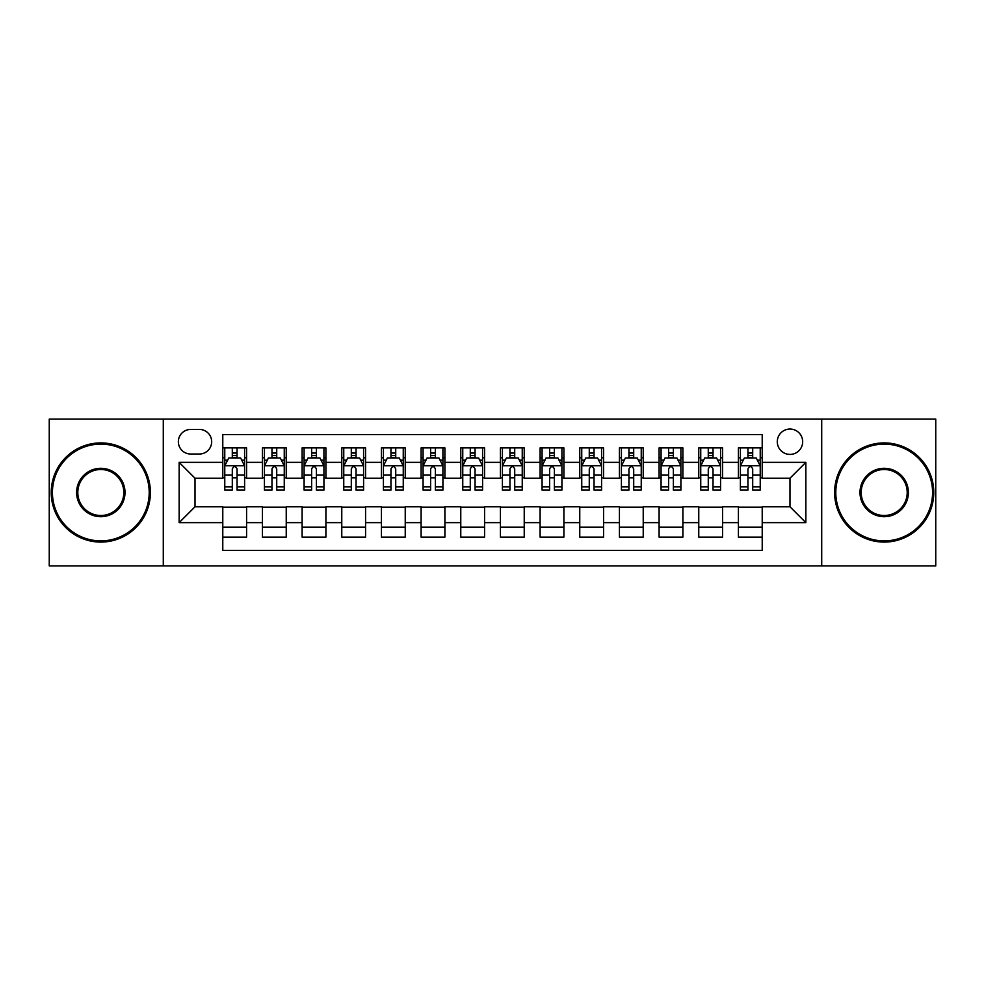 <?xml version="1.0" encoding="UTF-8"?>
<svg xmlns="http://www.w3.org/2000/svg" width="985" height="985" viewBox="0 0 985 985"><rect width="100%" height="100%" fill="white"/><g stroke="black" fill="none" stroke-linecap="round" stroke-linejoin="round"><path stroke-width="1.48" d="M789.982 429.041A12.694 12.694 0 0 0 777.288 441.736A12.694 12.694 0 0 0 789.982 454.417A12.694 12.694 0 0 0 802.676 441.736A12.694 12.694 0 0 0 789.982 429.041M821.712 565.883L935.75 565.883L935.75 419.117L821.712 419.117L821.712 565.883L163.288 565.883L163.288 419.117L49.25 419.117L49.25 565.883L163.288 565.883M762.218 447.879L738.418 447.879L738.418 462.359L722.559 462.359L722.559 478.217L738.418 478.217L738.418 462.359M722.559 462.359L722.559 447.879L698.759 447.879L698.759 462.359L682.888 462.359L682.888 478.217L698.759 478.217L698.759 462.359M682.888 462.359L682.888 447.879L659.088 447.879L659.088 462.359L643.23 462.359L643.23 478.217L659.088 478.217L659.088 462.359M643.23 462.359L643.23 447.879L619.43 447.879L619.43 462.359L603.559 462.359L603.559 478.217L619.43 478.217L619.43 462.359M603.559 462.359L603.559 447.879L579.759 447.879L579.759 462.359L563.9 462.359L563.9 478.217L579.759 478.217L579.759 462.359M563.9 462.359L563.9 447.879L540.1 447.879L540.1 462.359L524.229 462.359L524.229 478.217L540.1 478.217L540.1 462.359M524.229 462.359L524.229 447.879L500.429 447.879L500.429 462.359L484.571 462.359L484.571 478.217L500.429 478.217L500.429 462.359M484.571 462.359L484.571 447.879L460.771 447.879L460.771 462.359L444.9 462.359L444.9 478.217L460.771 478.217L460.771 462.359M444.9 462.359L444.9 447.879L421.1 447.879L421.1 462.359L405.241 462.359L405.241 478.217L421.1 478.217L421.1 462.359M405.241 462.359L405.241 447.879L381.441 447.879L381.441 462.359L365.57 462.359L365.57 478.217L381.441 478.217L381.441 462.359M365.57 462.359L365.57 447.879L341.77 447.879L341.77 462.359L325.912 462.359L325.912 478.217L341.77 478.217L341.77 462.359M325.912 462.359L325.912 447.879L302.112 447.879L302.112 462.359L286.241 462.359L286.241 478.217L302.112 478.217L302.112 462.359M286.241 462.359L286.241 447.879L262.441 447.879L262.441 478.217L246.582 478.217L246.582 447.879L222.782 447.879M222.782 537.12L246.582 537.12L246.582 506.783L262.441 506.783L262.441 537.12L286.241 537.12L286.241 506.783L302.112 506.783L302.112 522.641L286.241 522.641M302.112 522.641L302.112 537.12L325.912 537.12L325.912 506.783L341.77 506.783L341.77 522.641L325.912 522.641M341.77 522.641L341.77 537.12L365.57 537.12L365.57 506.783L381.441 506.783L381.441 522.641L365.57 522.641M381.441 522.641L381.441 537.12L405.241 537.12L405.241 506.783L421.1 506.783L421.1 522.641L405.241 522.641M421.1 522.641L421.1 537.12L444.9 537.12L444.9 506.783L460.771 506.783L460.771 522.641L444.9 522.641M460.771 522.641L460.771 537.12L484.571 537.12L484.571 506.783L500.429 506.783L500.429 522.641L484.571 522.641M500.429 522.641L500.429 537.12L524.229 537.12L524.229 506.783L540.1 506.783L540.1 522.641L524.229 522.641M540.1 522.641L540.1 537.12L563.9 537.12L563.9 506.783L579.759 506.783L579.759 522.641L563.9 522.641M579.759 522.641L579.759 537.12L603.559 537.12L603.559 506.783L619.43 506.783L619.43 522.641L603.559 522.641M619.43 522.641L619.43 537.12L643.23 537.12L643.23 506.783L659.088 506.783L659.088 522.641L643.23 522.641M659.088 522.641L659.088 537.12L682.888 537.12L682.888 506.783L698.759 506.783L698.759 522.641L682.888 522.641M698.759 522.641L698.759 537.12L722.559 537.12L722.559 506.783L738.418 506.783L738.418 522.641L722.559 522.641M190.659 454.023L199.376 454.023A12.3 12.3 0 0 0 211.676 441.736A12.3 12.3 0 0 0 199.376 429.435L190.659 429.435A12.3 12.3 0 0 0 178.359 441.736A12.3 12.3 0 0 0 190.659 454.023M821.712 419.117L163.288 419.117M762.218 462.359L762.218 434.594L222.782 434.594L222.782 478.217L195.018 478.217L195.018 506.783L222.782 506.783L222.782 550.406L762.218 550.406L762.218 506.783L789.982 506.783L789.982 478.217L762.218 478.217L762.218 462.359L805.853 462.359L805.853 522.641L762.218 522.641M222.782 522.641L179.147 522.641L179.147 462.359L222.782 462.359M738.418 522.641L738.418 537.12L762.218 537.12M222.782 457.791L224.765 457.791M232.3 457.791L237.065 457.791M244.6 457.791L246.582 457.791M222.782 477.823L224.765 477.823M232.3 477.823L237.065 477.823M244.6 477.823L246.582 477.823M222.782 507.176L246.582 507.176M222.782 527.209L246.582 527.209M262.441 477.823L264.436 477.823M271.971 477.823L276.723 477.823M284.259 477.823L286.241 477.823M262.441 457.791L264.436 457.791M271.971 457.791L276.723 457.791M284.259 457.791L286.241 457.791M262.441 507.176L286.241 507.176M262.441 527.209L286.241 527.209M302.112 507.176L325.912 507.176M302.112 527.209L325.912 527.209M302.112 457.791L304.094 457.791M311.629 457.791L316.394 457.791M323.93 457.791L325.912 457.791M302.112 477.823L304.094 477.823M311.629 477.823L316.394 477.823M323.93 477.823L325.912 477.823M341.77 507.176L365.57 507.176M341.77 527.209L365.57 527.209M341.77 457.791L343.753 457.791M351.3 457.791L356.053 457.791M363.588 457.791L365.57 457.791M341.77 477.823L343.753 477.823M351.3 477.823L356.053 477.823M363.588 477.823L365.57 477.823M381.441 507.176L405.241 507.176M381.441 527.209L405.241 527.209M381.441 457.791L383.424 457.791M390.959 457.791L395.724 457.791M403.259 457.791L405.241 457.791M381.441 477.823L383.424 477.823M390.959 477.823L395.724 477.823M403.259 477.823L405.241 477.823M421.1 507.176L444.9 507.176M421.1 527.209L444.9 527.209M421.1 457.791L423.082 457.791M430.617 457.791L435.382 457.791M442.918 457.791L444.9 457.791M421.1 477.823L423.082 477.823M430.617 477.823L435.382 477.823M442.918 477.823L444.9 477.823M460.771 507.176L484.571 507.176M460.771 527.209L484.571 527.209M460.771 457.791L462.753 457.791M470.288 457.791L475.053 457.791M482.588 457.791L484.571 457.791M460.771 477.823L462.753 477.823M470.288 477.823L475.053 477.823M482.588 477.823L484.571 477.823M500.429 507.176L524.229 507.176M500.429 527.209L524.229 527.209M500.429 457.791L502.412 457.791M509.947 457.791L514.712 457.791M522.247 457.791L524.229 457.791M500.429 477.823L502.412 477.823M509.947 477.823L514.712 477.823M522.247 477.823L524.229 477.823M540.1 507.176L563.9 507.176M540.1 527.209L563.9 527.209M540.1 457.791L542.082 457.791M549.618 457.791L554.383 457.791M561.918 457.791L563.9 457.791M540.1 477.823L542.082 477.823M549.618 477.823L554.383 477.823M561.918 477.823L563.9 477.823M579.759 507.176L603.559 507.176M579.759 527.209L603.559 527.209M579.759 457.791L581.741 457.791M589.276 457.791L594.041 457.791M601.576 457.791L603.559 457.791M579.759 477.823L581.741 477.823M589.276 477.823L594.041 477.823M601.576 477.823L603.559 477.823M619.43 507.176L643.23 507.176M619.43 527.209L643.23 527.209M619.43 457.791L621.412 457.791M628.947 457.791L633.7 457.791M641.247 457.791L643.23 457.791M619.43 477.823L621.412 477.823M628.947 477.823L633.7 477.823M641.247 477.823L643.23 477.823M659.088 507.176L682.888 507.176M659.088 527.209L682.888 527.209M659.088 457.791L661.07 457.791M668.606 457.791L673.371 457.791M680.906 457.791L682.888 457.791M659.088 477.823L661.07 477.823M668.606 477.823L673.371 477.823M680.906 477.823L682.888 477.823M698.759 507.176L722.559 507.176M698.759 527.209L722.559 527.209M698.759 457.791L700.741 457.791M708.277 457.791L713.029 457.791M720.564 457.791L722.559 457.791M698.759 477.823L700.741 477.823M708.277 477.823L713.029 477.823M720.564 477.823L722.559 477.823M738.418 507.176L762.218 507.176M738.418 527.209L762.218 527.209M738.418 457.791L740.4 457.791M747.935 457.791L752.7 457.791M760.235 457.791L762.218 457.791M738.418 477.823L740.4 477.823M747.935 477.823L752.7 477.823M760.235 477.823L762.218 477.823M195.018 478.217L179.147 462.359M195.018 506.783L179.147 522.641M805.853 462.359L789.982 478.217M805.853 522.641L789.982 506.783M237.065 453.038L232.3 453.038M244.6 486.885L237.065 486.885L237.065 490.124L244.6 490.124L244.6 465.93L240.635 457.988L228.729 457.988L224.765 465.93L224.765 490.124L232.3 490.124L232.3 486.885L224.765 486.885M224.765 465.93L224.765 447.879M244.6 465.93L244.6 447.879M232.3 457.988L232.3 447.879M237.065 447.879L237.065 457.988M237.065 486.885L237.065 468.897C235.477 465.843 233.888 465.843 232.3 468.897L232.3 486.885M100.815 444.112A48.388 48.388 0 0 0 52.427 492.5A48.388 48.388 0 0 0 100.815 540.888A48.388 48.388 0 0 0 149.203 492.5A48.388 48.388 0 0 0 100.815 444.112M100.815 542.082A49.582 49.582 0 0 1 51.232 492.5A49.582 49.582 0 0 1 100.815 442.918A49.582 49.582 0 0 1 150.397 492.5A49.582 49.582 0 0 1 100.815 542.082M100.815 468.306A24.194 24.194 0 0 1 125.009 492.5A24.194 24.194 0 0 1 100.815 516.694A24.194 24.194 0 0 1 76.621 492.5A24.194 24.194 0 0 1 100.815 468.306M100.815 515.5A23 23 0 0 0 123.814 492.5A23 23 0 0 0 100.815 469.5A23 23 0 0 0 77.803 492.5A23 23 0 0 0 100.815 515.5M884.185 444.112A48.388 48.388 0 0 0 835.797 492.5A48.388 48.388 0 0 0 884.185 540.888A48.388 48.388 0 0 0 932.573 492.5A48.388 48.388 0 0 0 884.185 444.112M884.185 542.082A49.582 49.582 0 0 1 834.603 492.5A49.582 49.582 0 0 1 884.185 442.918A49.582 49.582 0 0 1 933.768 492.5A49.582 49.582 0 0 1 884.185 542.082M884.185 468.306A24.194 24.194 0 0 1 908.379 492.5A24.194 24.194 0 0 1 884.185 516.694A24.194 24.194 0 0 1 859.991 492.5A24.194 24.194 0 0 1 884.185 468.306M884.185 515.5A23 23 0 0 0 907.197 492.5A23 23 0 0 0 884.185 469.5A23 23 0 0 0 861.186 492.5A23 23 0 0 0 884.185 515.5M276.723 453.038L271.971 453.038M284.259 486.885L276.723 486.885L276.723 490.124L284.259 490.124L284.259 465.93L280.294 457.988L268.4 457.988L264.436 465.93L264.436 490.124L271.971 490.124L271.971 486.885L264.436 486.885M264.436 465.93L264.436 447.879M284.259 465.93L284.259 447.879M271.971 457.988L271.971 447.879M276.723 447.879L276.723 457.988M276.723 486.885L276.723 468.897C275.135 465.843 273.559 465.843 271.971 468.897L271.971 486.885M316.394 453.038L311.629 453.038M323.93 486.885L316.394 486.885L316.394 490.124L323.93 490.124L323.93 465.93L319.965 457.988L308.059 457.988L304.094 465.93L304.094 490.124L311.629 490.124L311.629 486.885L304.094 486.885M304.094 465.93L304.094 447.879M323.93 465.93L323.93 447.879M311.629 457.988L311.629 447.879M316.394 447.879L316.394 457.988M316.394 486.885L316.394 468.897C314.806 465.843 313.218 465.843 311.629 468.897L311.629 486.885M356.053 453.038L351.3 453.038M363.588 486.885L356.053 486.885L356.053 490.124L363.588 490.124L363.588 465.93L359.623 457.988L347.73 457.988L343.753 465.93L343.753 490.124L351.3 490.124L351.3 486.885L343.753 486.885M343.753 465.93L343.753 447.879M363.588 465.93L363.588 447.879M351.3 457.988L351.3 447.879M356.053 447.879L356.053 457.988M356.053 486.885L356.053 468.897C354.465 465.843 352.889 465.843 351.3 468.897L351.3 486.885M395.724 453.038L390.959 453.038M403.259 486.885L395.724 486.885L395.724 490.124L403.259 490.124L403.259 465.93L399.294 457.988L387.388 457.988L383.424 465.93L383.424 490.124L390.959 490.124L390.959 486.885L383.424 486.885M383.424 465.93L383.424 447.879M403.259 465.93L403.259 447.879M390.959 457.988L390.959 447.879M395.724 447.879L395.724 457.988M395.724 486.885L395.724 468.897C394.135 465.843 392.547 465.843 390.959 468.897L390.959 486.885M435.382 453.038L430.617 453.038M442.918 486.885L435.382 486.885L435.382 490.124L442.918 490.124L442.918 465.93L438.953 457.988L427.059 457.988L423.082 465.93L423.082 490.124L430.617 490.124L430.617 486.885L423.082 486.885M423.082 465.93L423.082 447.879M442.918 465.93L442.918 447.879M430.617 457.988L430.617 447.879M435.382 447.879L435.382 457.988M435.382 486.885L435.382 468.897C433.794 465.843 432.218 465.843 430.617 468.897L430.617 486.885M475.053 453.038L470.288 453.038M482.588 486.885L475.053 486.885L475.053 490.124L482.588 490.124L482.588 465.93L478.612 457.988L466.718 457.988L462.753 465.93L462.753 490.124L470.288 490.124L470.288 486.885L462.753 486.885M462.753 465.93L462.753 447.879M482.588 465.93L482.588 447.879M470.288 457.988L470.288 447.879M475.053 447.879L475.053 457.988M475.053 486.885L475.053 468.897C473.465 465.843 471.877 465.843 470.288 468.897L470.288 486.885M514.712 453.038L509.947 453.038M522.247 486.885L514.712 486.885L514.712 490.124L522.247 490.124L522.247 465.93L518.282 457.988L506.388 457.988L502.412 465.93L502.412 490.124L509.947 490.124L509.947 486.885L502.412 486.885M502.412 465.93L502.412 447.879M522.247 465.93L522.247 447.879M509.947 457.988L509.947 447.879M514.712 447.879L514.712 457.988M514.712 486.885L514.712 468.897C513.123 465.843 511.535 465.843 509.947 468.897L509.947 486.885M554.383 453.038L549.618 453.038M561.918 486.885L554.383 486.885L554.383 490.124L561.918 490.124L561.918 465.93L557.941 457.988L546.047 457.988L542.082 465.93L542.082 490.124L549.618 490.124L549.618 486.885L542.082 486.885M542.082 465.93L542.082 447.879M561.918 465.93L561.918 447.879M549.618 457.988L549.618 447.879M554.383 447.879L554.383 457.988M554.383 486.885L554.383 468.897C552.794 465.843 551.206 465.843 549.618 468.897L549.618 486.885M594.041 453.038L589.276 453.038M601.576 486.885L594.041 486.885L594.041 490.124L601.576 490.124L601.576 465.93L597.612 457.988L585.706 457.988L581.741 465.93L581.741 490.124L589.276 490.124L589.276 486.885L581.741 486.885M581.741 465.93L581.741 447.879M601.576 465.93L601.576 447.879M589.276 457.988L589.276 447.879M594.041 447.879L594.041 457.988M594.041 486.885L594.041 468.897C592.453 465.843 590.865 465.843 589.276 468.897L589.276 486.885M633.7 453.038L628.947 453.038M641.247 486.885L633.7 486.885L633.7 490.124L641.247 490.124L641.247 465.93L637.27 457.988L625.376 457.988L621.412 465.93L621.412 490.124L628.947 490.124L628.947 486.885L621.412 486.885M621.412 465.93L621.412 447.879M641.247 465.93L641.247 447.879M628.947 457.988L628.947 447.879M633.7 447.879L633.7 457.988M633.7 486.885L633.7 468.897C632.124 465.843 630.535 465.843 628.947 468.897L628.947 486.885M673.371 453.038L668.606 453.038M680.906 486.885L673.371 486.885L673.371 490.124L680.906 490.124L680.906 465.93L676.941 457.988L665.035 457.988L661.07 465.93L661.07 490.124L668.606 490.124L668.606 486.885L661.07 486.885M661.07 465.93L661.07 447.879M680.906 465.93L680.906 447.879M668.606 457.988L668.606 447.879M673.371 447.879L673.371 457.988M673.371 486.885L673.371 468.897C671.782 465.843 670.194 465.843 668.606 468.897L668.606 486.885M713.029 453.038L708.277 453.038M720.564 486.885L713.029 486.885L713.029 490.124L720.564 490.124L720.564 465.93L716.6 457.988L704.706 457.988L700.741 465.93L700.741 490.124L708.277 490.124L708.277 486.885L700.741 486.885M700.741 465.93L700.741 447.879M720.564 465.93L720.564 447.879M708.277 457.988L708.277 447.879M713.029 447.879L713.029 457.988M713.029 486.885L713.029 468.897C711.453 465.843 709.865 465.843 708.277 468.897L708.277 486.885M752.7 453.038L747.935 453.038M760.235 486.885L752.7 486.885L752.7 490.124L760.235 490.124L760.235 465.93L756.271 457.988L744.364 457.988L740.4 465.93L740.4 490.124L747.935 490.124L747.935 486.885L740.4 486.885M740.4 465.93L740.4 447.879M760.235 465.93L760.235 447.879M747.935 457.988L747.935 447.879M752.7 447.879L752.7 457.988M752.7 486.885L752.7 468.897C751.112 465.843 749.523 465.843 747.935 468.897L747.935 486.885M262.441 522.641L246.582 522.641M262.441 462.359L246.582 462.359M244.502 465.733L224.863 465.733M224.765 460.18L227.646 460.18M241.719 460.18L244.6 460.18M232.3 475.115L224.765 475.115M244.6 475.115L237.065 475.115M237.065 455.562L232.3 455.562M284.16 465.733L264.534 465.733M264.436 460.18L267.304 460.18M281.39 460.18L284.259 460.18M271.971 475.115L264.436 475.115M284.259 475.115L276.723 475.115M276.723 455.562L271.971 455.562M323.831 465.733L304.193 465.733M304.094 460.18L306.975 460.18M321.048 460.18L323.93 460.18M311.629 475.115L304.094 475.115M323.93 475.115L316.394 475.115M316.394 455.562L311.629 455.562M363.49 465.733L343.863 465.733M343.753 460.18L346.634 460.18M360.719 460.18L363.588 460.18M351.3 475.115L343.753 475.115M363.588 475.115L356.053 475.115M356.053 455.562L351.3 455.562M403.16 465.733L383.522 465.733M383.424 460.18L386.292 460.18M400.378 460.18L403.259 460.18M390.959 475.115L383.424 475.115M403.259 475.115L395.724 475.115M395.724 455.562L390.959 455.562M442.819 465.733L423.181 465.733M423.082 460.18L425.963 460.18M440.049 460.18L442.918 460.18M430.617 475.115L423.082 475.115M442.918 475.115L435.382 475.115M435.382 455.562L430.617 455.562M482.49 465.733L462.851 465.733M462.753 460.18L465.622 460.18M479.707 460.18L482.588 460.18M470.288 475.115L462.753 475.115M482.588 475.115L475.053 475.115M475.053 455.562L470.288 455.562M522.149 465.733L502.51 465.733M502.412 460.18L505.293 460.18M519.378 460.18L522.247 460.18M509.947 475.115L502.412 475.115M522.247 475.115L514.712 475.115M514.712 455.562L509.947 455.562M561.819 465.733L542.181 465.733M542.082 460.18L544.951 460.18M559.037 460.18L561.918 460.18M549.618 475.115L542.082 475.115M561.918 475.115L554.383 475.115M554.383 455.562L549.618 455.562M601.478 465.733L581.839 465.733M581.741 460.18L584.622 460.18M598.708 460.18L601.576 460.18M589.276 475.115L581.741 475.115M601.576 475.115L594.041 475.115M594.041 455.562L589.276 455.562M641.136 465.733L621.51 465.733M621.412 460.18L624.281 460.18M638.366 460.18L641.247 460.18M628.947 475.115L621.412 475.115M641.247 475.115L633.7 475.115M633.7 455.562L628.947 455.562M680.807 465.733L661.169 465.733M661.07 460.18L663.952 460.18M678.025 460.18L680.906 460.18M668.606 475.115L661.07 475.115M680.906 475.115L673.371 475.115M673.371 455.562L668.606 455.562M720.466 465.733L700.84 465.733M700.741 460.18L703.61 460.18M717.696 460.18L720.564 460.18M708.277 475.115L700.741 475.115M720.564 475.115L713.029 475.115M713.029 455.562L708.277 455.562M760.137 465.733L740.498 465.733M740.4 460.18L743.281 460.18M757.354 460.18L760.235 460.18M747.935 475.115L740.4 475.115M760.235 475.115L752.7 475.115M752.7 455.562L747.935 455.562"/></g></svg>
